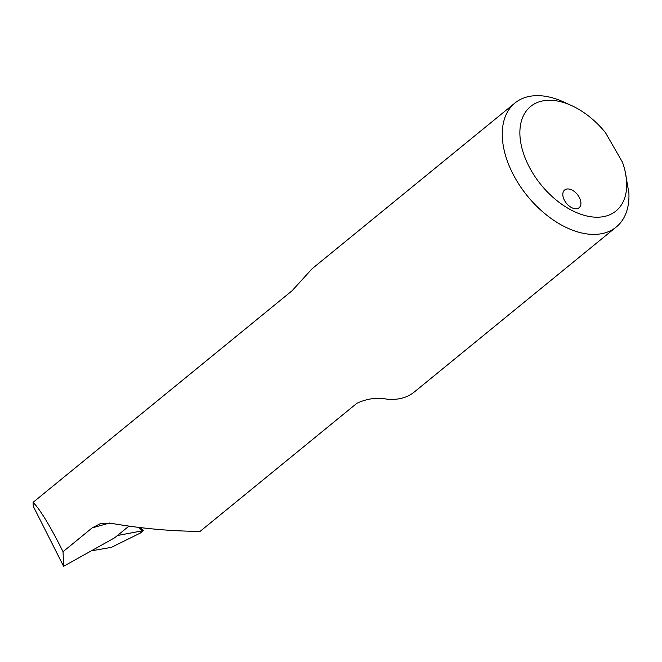 <?xml version="1.0" encoding="UTF-8"?>
<svg xmlns="http://www.w3.org/2000/svg" width="662" height="662" viewBox="0 0 662 662"><rect width="100%" height="100%" fill="white"/><g stroke="black" fill="none" stroke-linecap="round" stroke-linejoin="round"><path stroke-width="0.99" d="M128.933 526.116L114.592 537.834L63.602 566.333L33.249 506.215L33.1 502.326L292.124 290.717L312.034 268.822A80.061 49.178 -129.2 0 1 312.96 268.036L514.945 103.024A80.061 49.178 -129.2 0 1 563.453 101.89L571.471 105.531A67.474 41.449 50.8 0 0 520.167 138.375A67.474 41.449 50.8 0 0 582.651 214.86A67.474 41.449 50.8 0 0 625.069 171.127A67.474 41.449 50.8 0 0 622.412 162.124L605.407 132.557A67.474 41.449 50.8 0 0 571.471 105.531M63.602 566.333L63.047 551.686L92.15 527.904L100.169 523.716L111.15 523.303C141.85 528.59 171.508 531.272 200.131 531.346L356.868 403.299C366.93 398.623 376.959 397.241 386.972 399.161A80.061 49.178 -129.2 0 0 414.263 392.028L616.239 227.025A80.061 49.178 -129.2 0 1 527.506 196.134A80.061 49.178 -129.2 0 1 514.945 103.024M140.137 527.581L143.282 530.651L117.422 535.525M143.282 530.651L140.303 533.076L111.398 547.358L91.108 550.892M33.1 502.326C40.299 509.715 50.279 526.174 63.047 551.686M625.069 171.127L628.9 193.056A80.061 49.178 -129.2 0 1 616.239 227.025M579.002 196.862A11.436 7.025 -129.2 0 1 579.109 207.719A11.436 7.025 -129.2 0 1 577.454 208.563A11.436 7.025 -129.2 0 1 565.53 202.109A11.436 7.025 -129.2 0 1 564.636 190.002A11.436 7.025 -129.2 0 1 579.002 196.862M141.834 530.626L138.507 527.382M92.15 527.904L109.437 523.054"/></g></svg>
